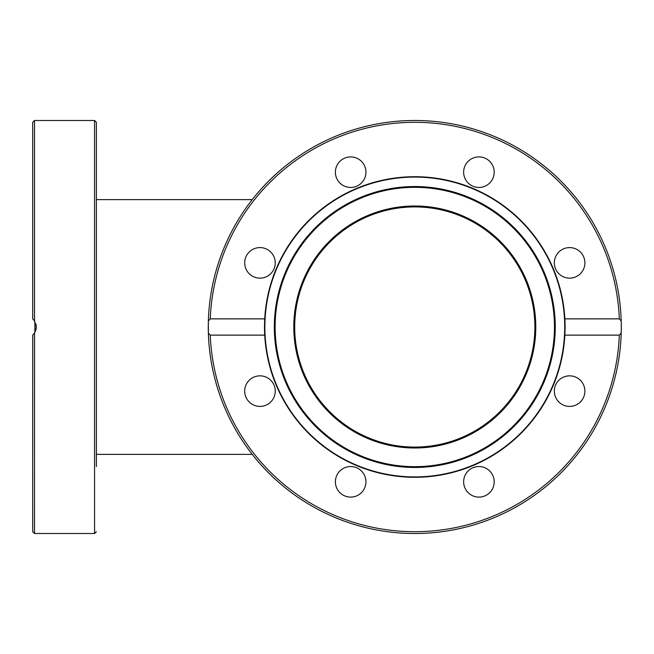 <?xml version="1.0" encoding="UTF-8"?>
<svg xmlns="http://www.w3.org/2000/svg" width="654" height="654" viewBox="0 0 654 654"><rect width="100%" height="100%" fill="white"/><g stroke="black" fill="none" stroke-linecap="round" stroke-linejoin="round"><path stroke-width="0.98" d="M534.874 327A120.083 120.083 0 0 0 414.791 206.917A120.083 120.083 0 0 0 294.701 327A120.083 120.083 0 0 0 414.791 447.083A120.083 120.083 0 0 0 534.874 327M34.343 320.705L34.883 321.555L34.883 332.445M564.713 327A149.921 149.921 0 0 1 414.791 476.921A149.921 149.921 0 0 1 264.862 327A149.921 149.921 0 0 1 414.791 177.079A149.921 149.921 0 0 1 564.713 327M414.791 186.537A140.463 140.463 0 0 1 555.254 327A140.463 140.463 0 0 1 414.791 467.463A140.463 140.463 0 0 1 274.328 327A140.463 140.463 0 0 1 414.791 186.537M414.791 187.33A139.67 139.67 0 0 0 275.121 327A139.67 139.67 0 0 0 414.791 466.67A139.67 139.67 0 0 0 554.461 327A139.67 139.67 0 0 0 414.791 187.33M535.781 327A120.998 120.998 0 0 1 414.791 447.998A120.998 120.998 0 0 1 293.793 327A120.998 120.998 0 0 1 414.791 206.002A120.998 120.998 0 0 1 535.781 327M564.86 335.134L565.081 327A150.289 150.289 0 0 0 564.86 318.866L619.322 318.866L621.21 320.967L621.3 327A206.509 206.509 0 0 1 414.791 533.509A206.509 206.509 0 0 1 208.283 327A206.509 206.509 0 0 1 208.364 320.967L210.261 318.866L264.723 318.866A150.289 150.289 0 0 0 264.723 335.134A150.289 150.289 0 0 1 264.502 327L264.723 335.134L210.261 335.134L208.364 333.033L208.364 320.967A206.509 206.509 0 0 1 414.791 120.491A206.509 206.509 0 0 1 621.3 327L621.21 333.033L619.322 335.134L564.86 335.134A150.289 150.289 0 0 0 565.081 327A150.289 150.289 0 0 1 414.791 477.289A150.289 150.289 0 0 1 264.723 335.134M365.946 481.818A15.287 15.287 0 0 1 350.658 497.105A15.287 15.287 0 0 1 335.379 481.818A15.287 15.287 0 0 1 350.658 466.531A15.287 15.287 0 0 1 365.946 481.818M270.781 401.932A15.287 15.287 0 0 1 249.166 401.932A15.287 15.287 0 0 1 249.166 380.317A15.287 15.287 0 0 1 270.781 380.317A15.287 15.287 0 0 1 270.781 401.932M259.973 278.154A15.287 15.287 0 0 1 244.686 262.875A15.287 15.287 0 0 1 259.973 247.588A15.287 15.287 0 0 1 275.252 262.875A15.287 15.287 0 0 1 259.973 278.154M339.851 182.989A15.287 15.287 0 0 1 339.851 161.375A15.287 15.287 0 0 1 361.466 161.375A15.287 15.287 0 0 1 361.466 182.989A15.287 15.287 0 0 1 339.851 182.989M463.637 172.182A15.287 15.287 0 0 1 478.916 156.895A15.287 15.287 0 0 1 494.203 172.182A15.287 15.287 0 0 1 478.916 187.469A15.287 15.287 0 0 1 463.637 172.182M558.802 252.068A15.287 15.287 0 0 1 580.417 252.068A15.287 15.287 0 0 1 580.417 273.683A15.287 15.287 0 0 1 558.802 273.683A15.287 15.287 0 0 1 558.802 252.068M569.609 375.846A15.287 15.287 0 0 1 584.889 391.125A15.287 15.287 0 0 1 569.609 406.412A15.287 15.287 0 0 1 554.322 391.125A15.287 15.287 0 0 1 569.609 375.846M489.723 471.011A15.287 15.287 0 0 1 489.723 492.626A15.287 15.287 0 0 1 468.109 492.626A15.287 15.287 0 0 1 468.109 471.011A15.287 15.287 0 0 1 489.723 471.011M564.86 318.866A150.289 150.289 0 0 1 565.081 327L564.86 318.866A150.289 150.289 0 0 0 414.791 176.711A150.289 150.289 0 0 0 264.723 318.866L264.502 327A150.289 150.289 0 0 1 264.723 318.866M96.383 466.531L96.383 156.895M96.383 406.412L96.383 375.846M34.523 320.967L34.523 120.491L32.7 122.306L32.7 318.866L34.523 320.967L36.338 327L35.872 323.853M34.899 321.58L33.73 319.912M34.343 333.295L33.869 333.916M32.741 335.101L32.7 531.694L34.523 533.509L34.523 333.033L32.7 335.134M34.114 333.605L35.97 329.82L36.338 327L34.523 333.033M96.383 327L96.383 122.306L94.56 120.491L94.56 533.509L96.383 531.694M621.3 327A206.509 206.509 0 0 1 414.791 533.509A206.509 206.509 0 0 1 208.283 327M619.322 335.134A204.694 204.694 0 0 1 414.791 531.694A204.694 204.694 0 0 1 210.261 335.134M210.261 318.866A204.694 204.694 0 0 1 414.791 122.306A204.694 204.694 0 0 1 619.322 318.866M621.21 320.967A206.509 206.509 0 0 0 414.791 120.491A206.509 206.509 0 0 0 208.364 320.967M252.231 199.633L96.383 199.633M252.231 454.366L96.383 454.366M34.523 120.491L94.56 120.491M34.523 533.509L94.56 533.509"/></g></svg>
